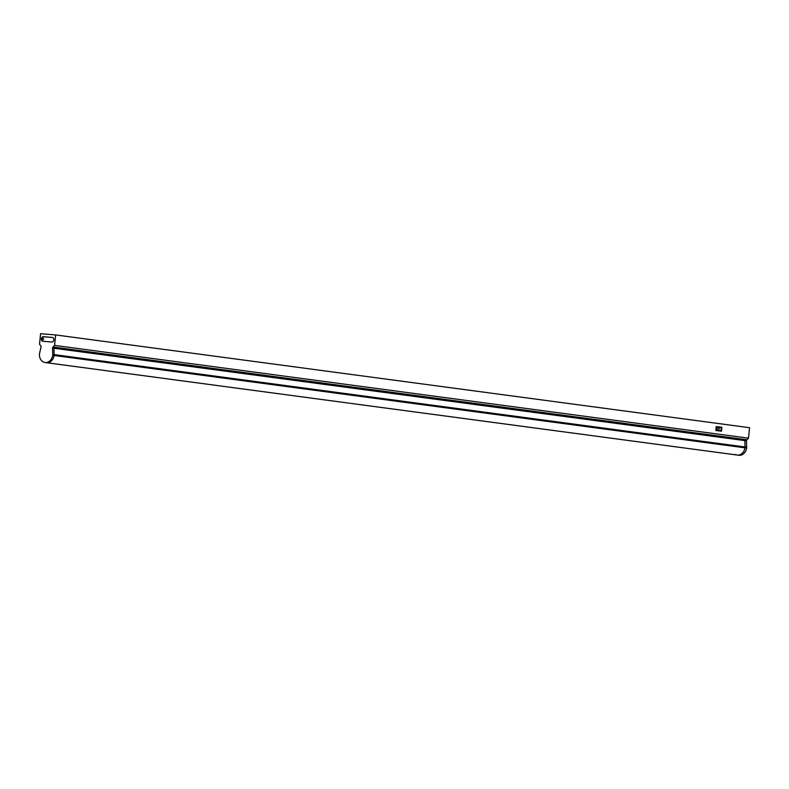 <?xml version="1.0" encoding="UTF-8"?>
<svg xmlns="http://www.w3.org/2000/svg" width="789" height="789" viewBox="0 0 789 789"><rect width="100%" height="100%" fill="white"/><g stroke="black" fill="none" stroke-linecap="round" stroke-linejoin="round"><path stroke-width="1.18" d="M52.962 347.002L746.887 439.769A0.957 0.769 -82.4 0 0 746.493 440.824L746.66 447.195L745.013 446.978A3.935 3.146 97.6 0 1 744.954 447.827A3.935 3.146 97.6 0 0 745.013 446.978L744.846 440.607L53.977 348.245L744.846 440.607L745.013 446.978L54.145 354.616A3.935 3.146 97.6 0 1 54.096 355.464A8.334 6.647 97.6 0 1 46.423 362.703A8.334 6.647 -82.4 0 0 54.096 355.464A3.935 3.146 -82.4 0 0 54.145 354.616L53.977 348.245L54.145 354.616L52.735 354.429L52.567 348.057A0.957 0.769 97.6 0 1 52.962 347.002L54.579 345.404L55.624 334.93L40.584 333.717L39.539 344.191L40.811 346.026A0.957 0.769 97.6 0 1 40.998 347.121L39.568 353.373A3.935 3.146 -82.4 0 0 39.45 354.212A8.334 6.647 -82.4 0 0 45.012 362.516A8.334 6.647 -82.4 0 0 52.685 355.277A3.935 3.146 -82.4 0 0 52.735 354.429M45.012 362.516L737.291 455.056A8.334 6.647 97.6 0 0 744.954 447.827A8.334 6.647 97.6 0 1 737.291 455.056A8.334 6.647 97.6 0 1 735.358 454.415M54.579 345.404L748.505 438.171L749.55 427.697L55.624 334.93M716.244 426.573L715.86 430.488L721.511 431.198L721.896 427.273L716.244 426.573M52.222 337.416A2.308 1.844 97.6 0 1 51.768 342.012L42.981 341.302A2.308 1.844 97.6 0 1 43.434 336.706L52.38 337.436M744.846 440.607L746.493 440.824M53.977 348.245L52.567 348.057M748.505 438.171L746.887 439.769M746.66 447.195A3.935 3.146 97.6 0 1 746.611 448.044A8.334 6.647 97.6 0 1 738.938 455.283L737.291 455.056M43.543 341.351A2.308 1.844 97.6 0 1 44.381 336.834L52.597 337.495M53.849 339.576L53.77 340.246M53.82 339.546L53.721 340.276M43.681 338.728L43.582 339.457M717.181 426.642L716.797 430.567L715.86 430.488M716.797 430.567L721.511 431.198M721.314 430.774L721.619 427.638L718.947 427.194L717.379 427.066L717.073 430.202L721.314 430.774L717.073 430.202M718.947 427.194L718.641 430.33M718.887 428.575L719.46 428.674M721.087 429.571L721.166 428.733M721.126 428.792L721.097 429.492M746.611 448.044L52.685 355.277M44.381 336.834L43.434 336.706"/></g></svg>
